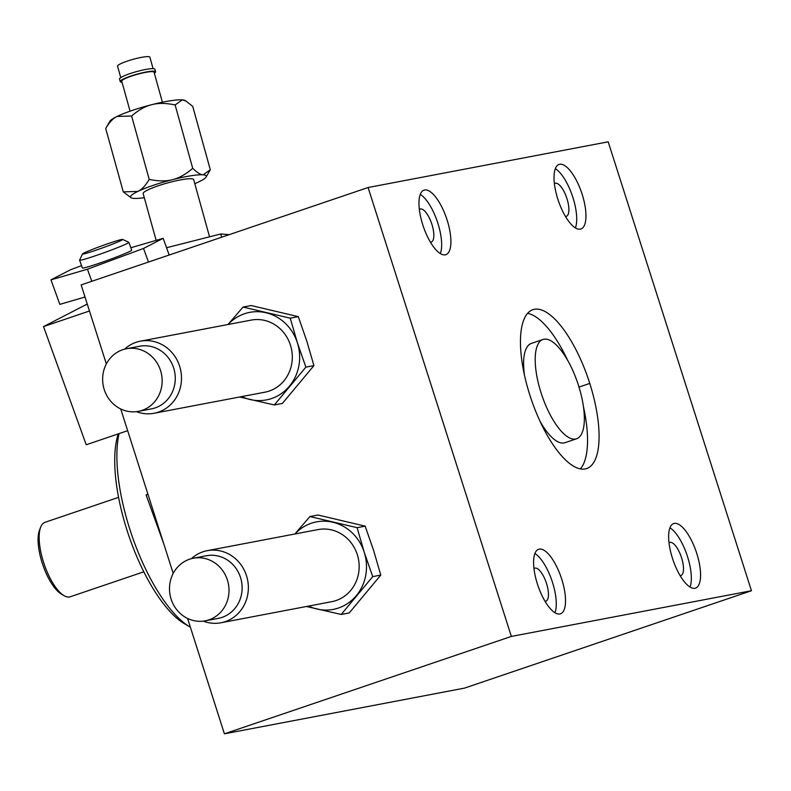 <?xml version="1.0" encoding="UTF-8"?>
<svg xmlns="http://www.w3.org/2000/svg" width="791" height="791" viewBox="0 0 791 791"><rect width="100%" height="100%" fill="white"/><g stroke="black" fill="none" stroke-linecap="round" stroke-linejoin="round"><path stroke-width="1.19" d="M160.533 370.504A31.867 29.682 -100.8 0 0 126.431 348.742A31.867 29.682 -100.8 0 0 103.235 385.603A31.867 29.682 -100.8 0 0 138.356 411.36A31.867 29.682 -100.8 0 0 160.533 370.504M138.356 411.36L151.486 408.858A31.867 29.682 -100.8 0 0 173.664 368.003A31.867 29.682 -100.8 0 0 139.562 346.25L126.431 348.742M136.457 411.656A36.693 34.171 -100.8 0 0 154.107 413.268A36.693 34.171 -100.8 0 0 179.646 366.233A36.693 34.171 -100.8 0 0 140.393 341.178A36.693 34.171 -100.8 0 0 124.563 349.167M154.107 413.268L264.906 392.188A36.693 34.171 -100.8 0 0 290.445 345.143A36.693 34.171 -100.8 0 0 251.192 320.098L140.393 341.178M227.393 579.991A31.867 29.682 -100.8 0 0 193.291 558.238A31.867 29.682 -100.8 0 0 170.095 595.089A31.867 29.682 -100.8 0 0 205.205 620.846A31.867 29.682 -100.8 0 0 227.393 579.991M205.205 620.846L218.336 618.354A31.867 29.682 -100.8 0 0 240.523 577.499A31.867 29.682 -100.8 0 0 206.421 555.737L193.291 558.238M203.307 621.143A36.693 34.171 -100.8 0 0 220.966 622.764A36.693 34.171 -100.8 0 0 246.505 575.719A36.693 34.171 -100.8 0 0 207.242 550.674A36.693 34.171 -100.8 0 0 191.422 558.664M220.966 622.764L331.765 601.674A36.693 34.171 -100.8 0 0 357.305 554.629A36.693 34.171 -100.8 0 0 318.041 529.584L207.242 550.674M583.471 406.752A83.866 30.295 -108.7 0 1 580.386 468.875M527.587 313.305A83.866 30.295 -108.7 0 1 567.839 360.716M589.789 383.427L578.992 387.096L589.77 383.427A83.866 30.295 -108.7 0 1 586.724 468.539A83.866 30.295 -108.7 0 1 531.087 398.862A83.866 30.295 -108.7 0 1 532.818 309.706A83.866 30.295 -108.7 0 1 589.779 383.417L589.76 383.417A83.816 30.276 -108.7 0 1 589.77 383.427M578.528 385.553A52.414 18.935 71.3 0 0 542.923 339.487A52.414 18.935 71.3 0 0 541.845 395.213A52.414 18.935 71.3 0 0 576.619 438.758A52.414 18.935 71.3 0 0 579.843 389.914L579.823 389.914A52.364 18.915 71.3 0 0 578.508 385.563L578.528 385.553M576.619 438.758L565.041 442.683A52.414 18.935 -108.7 0 1 540.124 421.465M524.502 375.418A52.414 18.935 -108.7 0 1 531.354 343.413L542.923 339.487M669.008 542.893A17.422 6.288 -108.7 0 1 669.75 542.478A17.422 6.288 -108.7 0 1 670.056 542.399A17.422 6.288 -108.7 0 1 681.447 557.378A17.422 6.288 -108.7 0 1 680.942 575.472A17.422 6.288 -108.7 0 1 680.636 575.551A17.422 6.288 -108.7 0 1 680.102 575.601M674.258 523.415A34.072 12.31 -108.7 0 1 696.535 552.701A34.072 12.31 -108.7 0 1 695.556 588.099A34.072 12.31 -108.7 0 1 672.953 559.791A34.072 12.31 -108.7 0 1 673.655 523.573A34.072 12.31 -108.7 0 1 674.258 523.415M669.928 527.795A34.072 12.31 -108.7 0 1 687.003 555.025A34.072 12.31 -108.7 0 1 690.019 587.021M554.392 183.769A17.422 6.288 -108.7 0 1 555.134 183.354A17.422 6.288 -108.7 0 1 555.44 183.275A17.422 6.288 -108.7 0 1 566.831 198.244A17.422 6.288 -108.7 0 1 566.336 216.348A17.422 6.288 -108.7 0 1 566.03 216.427A17.422 6.288 -108.7 0 1 565.496 216.467M559.642 164.291A34.072 12.31 -108.7 0 1 581.919 193.568A34.072 12.31 -108.7 0 1 580.94 228.975A34.072 12.31 -108.7 0 1 558.337 200.667A34.072 12.31 -108.7 0 1 559.039 164.449A34.072 12.31 -108.7 0 1 559.642 164.291M555.312 168.671A34.072 12.31 -108.7 0 1 572.387 195.901A34.072 12.31 -108.7 0 1 575.413 227.887M533.955 568.6A17.422 6.288 -108.7 0 1 534.696 568.185A17.422 6.288 -108.7 0 1 535.003 568.106A17.422 6.288 -108.7 0 1 546.393 583.076A17.422 6.288 -108.7 0 1 545.889 601.18A17.422 6.288 -108.7 0 1 545.582 601.259A17.422 6.288 -108.7 0 1 545.048 601.298M539.205 549.122A34.072 12.31 -108.7 0 1 561.481 578.399A34.072 12.31 -108.7 0 1 560.503 613.806A34.072 12.31 -108.7 0 1 537.9 585.498A34.072 12.31 -108.7 0 1 538.602 549.28A34.072 12.31 -108.7 0 1 539.205 549.122M534.874 553.502A34.072 12.31 -108.7 0 1 551.95 580.723A34.072 12.31 -108.7 0 1 554.975 612.718M419.339 209.477A17.422 6.288 -108.7 0 1 420.08 209.061A17.422 6.288 -108.7 0 1 420.387 208.982A17.422 6.288 -108.7 0 1 431.777 223.952A17.422 6.288 -108.7 0 1 431.283 242.046A17.422 6.288 -108.7 0 1 430.976 242.135A17.422 6.288 -108.7 0 1 430.442 242.175M424.589 189.988A34.072 12.31 -108.7 0 1 446.866 219.275A34.072 12.31 -108.7 0 1 445.887 254.672A34.072 12.31 -108.7 0 1 423.284 226.364A34.072 12.31 -108.7 0 1 423.986 190.147A34.072 12.31 -108.7 0 1 424.589 189.988M420.258 194.378A34.072 12.31 -108.7 0 1 437.334 221.599A34.072 12.31 -108.7 0 1 440.36 253.595M209.546 236.816L193.666 179.606A26.212 3.777 164.5 0 0 158.249 185.786A26.212 3.777 164.5 0 0 143.161 193.627L156.134 240.365M162.402 102.227L154.057 72.179A16.769 2.422 164.5 0 0 131.395 76.134A16.769 2.422 164.5 0 0 121.735 81.147L130.07 111.195M154.344 73.207A18.341 2.65 164.5 0 0 155.57 71.754A18.341 2.65 164.5 0 0 130.782 76.084A18.341 2.65 164.5 0 0 120.222 81.572A18.341 2.65 164.5 0 0 122.022 82.185M155.57 71.754L154.878 69.262A18.341 2.65 164.5 0 0 130.09 73.583A18.341 2.65 164.5 0 0 119.53 79.07L120.222 81.572M153.078 68.649L149.894 57.179A16.769 2.422 164.5 0 0 127.232 61.134A16.769 2.422 164.5 0 0 117.572 66.157L120.756 77.617M131.622 116.01C138.563 109.979 145.277 106.202 151.763 104.679A39.313 5.666 164.5 0 0 117.048 116.455L131.622 116.01L149.202 179.379C145.514 185.667 141.737 189.682 137.861 191.422L123.287 191.877L131.158 197.809A39.313 5.666 164.5 0 0 133.699 198.393A39.313 5.666 164.5 0 0 144.288 197.691M175.127 104.946L182.316 99.864A39.313 5.666 164.5 0 0 151.763 104.679C158.19 102.929 165.972 103.018 175.127 104.946L192.717 168.315C185.766 174.336 179.053 178.113 172.567 179.646A39.313 5.666 164.5 0 0 137.861 191.422A39.313 5.666 164.5 0 0 131.158 197.809M186.122 101.149L184.857 100.447A39.313 5.666 164.5 0 0 182.316 99.864L186.122 101.149L192.727 106.389L210.317 169.758L203.129 174.831A39.313 5.666 164.5 0 0 172.567 179.646C166.15 181.396 158.358 181.307 149.202 179.379M194.794 183.68A39.313 5.666 164.5 0 0 198.966 181.801A39.313 5.666 164.5 0 0 206.105 177.016A39.313 5.666 164.5 0 0 203.129 174.831C200.548 174.732 197.078 172.557 192.717 168.315M79.584 260.18L82.412 267.991A26.212 1.325 -19.9 0 0 98.568 263.472A26.212 1.325 -19.9 0 0 131.711 250.183L128.884 242.362A26.212 1.325 160.1 0 1 95.741 255.651A26.212 1.325 160.1 0 1 79.584 260.18A26.212 1.325 160.1 0 1 79.594 260.101L82.501 253.931A21.377 1.078 160.1 0 1 102.227 245.714A21.377 1.078 160.1 0 1 122.654 239.426A21.377 1.078 160.1 0 1 95.671 250.302A21.377 1.078 160.1 0 1 82.501 253.931M122.654 239.426L128.834 242.313A26.212 1.325 160.1 0 1 128.884 242.362M81.572 265.667L70.587 269.731L50.97 279.856L87.445 269.207L143.537 248.443L163.154 238.318L169.195 255.018M143.537 248.443L148.461 262.058M50.97 279.856L59.829 304.377L85.003 297.02M163.154 238.318L130.831 247.751M87.445 269.207L91.805 281.289M464.495 688.121L224.397 733.821L511.352 636.429L751.45 590.729L464.495 688.121M511.352 636.429L368.092 187.516L81.137 284.908L106.36 363.939M120.726 408.967L173.209 573.426M187.586 618.453L224.397 733.821M166.565 247.741L220.729 233.968L229.182 234.66M220.729 233.968L221.638 237.221M105.707 128.508C109.395 122.219 113.182 118.195 117.048 116.455A39.313 5.666 164.5 0 0 109.909 121.25L105.707 128.508L123.287 191.877M89.462 311.001L43.525 326.594L86.219 444.76L127.658 430.69M87.247 304.051L43.525 326.594M578.982 387.076L589.76 383.417M372.719 576.629L364.246 552.276L357.097 527.676L309.943 516.553L318.002 515.01L365.155 526.144L373.629 550.496L380.778 575.097L349.246 612.926L341.188 614.459L372.719 576.629L380.778 575.097M357.097 527.676L365.155 526.144M306.473 606.489L341.188 614.459M309.943 516.553L294.845 534.004M308.638 606.074A44.553 41.488 -100.8 0 0 316.954 609.021A44.553 41.488 -100.8 0 0 356.296 595.672A44.553 41.488 -100.8 0 0 364.246 552.276A44.553 41.488 -100.8 0 0 332.863 522.238A44.553 41.488 -100.8 0 0 294.924 533.984M305.86 367.143L297.386 342.79L290.238 318.18L243.084 307.056L251.143 305.524L298.296 316.647L306.77 341L313.918 365.61L282.387 403.44L274.329 404.972L305.86 367.143L313.918 365.61M290.238 318.18L298.296 316.647M239.614 396.993L274.329 404.972M243.084 307.056L227.986 324.508M241.789 396.588A44.553 41.488 -100.8 0 0 250.094 399.534A44.553 41.488 -100.8 0 0 289.437 386.176A44.553 41.488 -100.8 0 0 297.386 342.79A44.553 41.488 -100.8 0 0 266.003 312.742A44.553 41.488 -100.8 0 0 228.065 324.498M368.092 187.516L608.19 141.826L751.45 590.729M143.833 571.804L70.231 596.78A39.313 14.198 -108.7 0 1 64.031 595.643L61.293 594.021A36.693 13.249 -108.7 0 1 42.15 562.846A36.693 13.249 -108.7 0 1 39.55 529.96L40.737 527.004A39.313 14.198 -108.7 0 1 44.958 522.337L118.561 497.351M64.031 595.643A39.313 14.198 -108.7 0 1 43.525 562.233A39.313 14.198 -108.7 0 1 40.737 527.004M190.384 627.223A115.318 41.656 -108.7 0 1 189.88 626.927L184.392 623.684A110.068 39.758 -108.7 0 1 129.497 537.702A110.068 39.758 -108.7 0 1 118.284 433.873M189.88 626.927A115.318 41.656 -108.7 0 1 134.075 541.627A115.318 41.656 -108.7 0 1 119.075 433.606M147.966 494.326L146.108 494.958L163.767 543.822M147.877 494.049L146.108 494.958M206.105 177.016L210.268 169.838"/></g></svg>
